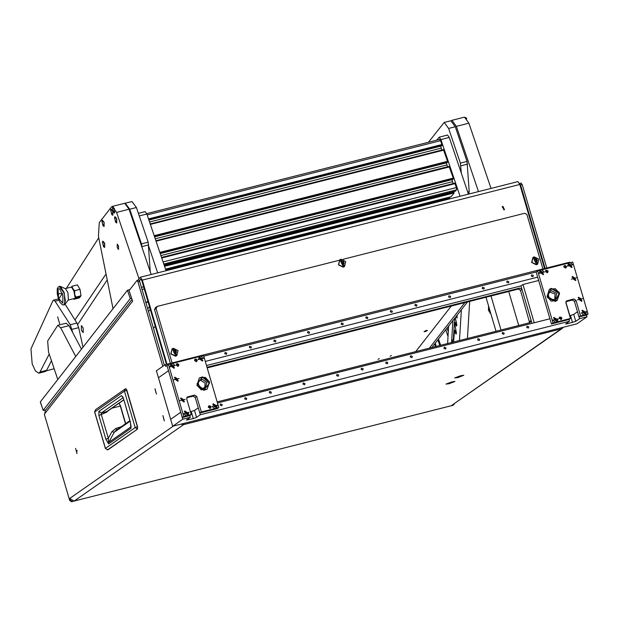 <?xml version="1.0" encoding="UTF-8"?>
<svg xmlns="http://www.w3.org/2000/svg" width="619" height="619" viewBox="0 0 619 619"><rect width="100%" height="100%" fill="white"/><g stroke="black" fill="none" stroke-linecap="round" stroke-linejoin="round"><path stroke-width="0.93" d="M155.268 389.985L156.058 392.872L155.268 389.985M156.468 394.055L155.013 388.732L156.468 394.055M163.176 416.842L163.965 419.721L163.176 416.842M164.368 420.912L162.913 415.581L164.368 420.912M502.93 206.382L502.388 206.63L503.974 209.934L504.524 209.679L502.93 206.382M504.253 209.833L502.156 206.823M75.588 448.411L77.019 453.657L75.588 448.411M77.12 450.547L77.251 451.058M451.8 381.884L445.974 384.066L449.193 383.71L454.98 381.412L451.8 381.884M460.59 375.748L454.764 377.923L457.983 377.567L463.77 375.276L460.59 375.748M162.836 366.301L137.975 281.846L137.031 280.438L129.054 290.59L132.628 301.151L44.351 414.297L69.73 500.539L70.233 500.183L69.723 498.45L173.366 426.065M139.399 280.763L140.954 279.045M137.96 280.198L140.358 277.266L517.917 181.622L519.813 184.439L142.262 280.09L167.014 364.189M544.565 268.545L519.813 184.439M140.691 279.115L141.759 280.438L166.449 364.336M70.233 500.183L72.415 501.491L74.087 501.073L69.723 498.45M72.415 501.491L452.806 405.352L454.524 403.665M561.534 327.73L561.131 328.944L562.191 328.465L451.638 405.422L453.309 405.004M183.27 423.551L183.58 424.595L183.982 423.373M142.262 280.09L140.358 277.266M562.191 328.465L563.213 327.304M521.144 183.185L522.212 184.508L546.778 267.988M519.511 183.564L520.54 184.934L545.107 268.406M180.887 424.154L183.58 424.595L561.131 328.944L451.638 405.422M164.321 365.264L139.646 281.428L138.633 280.043M453.843 404.756L452.806 405.352M71.912 501.847L69.73 500.539M44.792 413.732L45.264 410.652L132.04 299.426M145.891 302.637L148.119 302.064M148.003 301.654L145.767 302.219M137.604 426.777L137.519 429.129L137.611 426.77L126.88 390.303L125.974 388.771L125.177 388.949L125.549 388.74L126.88 390.303L137.611 426.77L137.395 429.168L107.412 449.943M119.018 403.209L120.504 406.049L118.964 403.248M122.802 397.042L121.494 395.618L123.405 398.241L130.323 422.135L131.127 426.653M123.405 398.241L130.408 422.034L130.895 428.317L108.619 443.869L105.872 439.165L98.878 415.395L98.854 411.426L101.361 412.935L107.304 411.387L123.769 399.882M98.878 415.395L101.315 414.521L101.361 412.935L123.119 397.738M105.872 439.165L108.31 438.291L101.315 414.521L106.708 412.184L108.209 410.753M108.619 443.869L108.31 438.291L111.946 431.59L114.229 432.271L108.766 442.322L131.042 426.762L130.895 428.317M116.72 429.919L115.892 428.394L111.946 431.59M115.707 430.631L114.229 432.271L130.052 421.222M121.27 408.594L124.628 420.015M490.093 313.191L488.391 306.978L488.948 307.217L490.441 312.286L490.093 313.191M518.753 325.532L508.733 291.51M488.708 307.032L488.414 309.941L488.824 308.463L488.793 309.902L489.714 310.63L488.917 310.452L489.312 311.852L488.414 309.941M488.546 309.918L490.225 313.044M456.319 322.135L454.694 322.956L456.412 333.378L456.079 334.144L454.539 330.995L455.94 330.639M455.305 317.501L456.907 325.315L456.574 326.081L455.035 322.932L456.427 322.576M457.093 315.203L457.062 318.027L455.994 316.611M459.484 340.551L461.364 309.732M448.651 326.02L447.583 343.56M453.534 342.059L454.539 330.995M451.553 342.562L452.891 320.596M454.779 322.53L455.035 322.932M467.415 338.539L469.682 301.407M454.671 318.305L453.371 339.723M452.063 342.431L452.032 340.063L453.139 342.16M448.295 331.877L447.019 328.116M448.017 336.427L445.757 329.734M460.451 375.841L455.236 377.853L458.122 377.474L463.337 375.462L460.451 375.841M457.843 377.025L460.729 376.29L457.843 377.025M451.661 381.985L446.446 383.989L449.332 383.61L454.547 381.606L451.661 381.985M449.054 383.161L451.947 382.434L449.054 383.161M40.483 402.071L43.183 410.358L45.767 410.01M43.229 410.204L130.292 298.621L131.654 298.273M40.397 401.816L127.452 290.234L130.292 298.621M129.789 289.646L127.452 290.234M149.473 306.668L147.732 308.904M150.247 309.283L148.506 311.519M155.207 326.128L153.458 328.364M429.354 348.18L464.9 302.621M431.861 347.545L467.407 301.979M460.103 196.269L440.921 139.569L439.157 137.163L436.689 140.18M468.459 194.149L449.27 137.449L440.921 139.569M439.157 137.163L447.506 135.043L449.27 137.449M81.422 330.244L83.186 332.651L83.163 328.008L81.399 325.602L81.422 330.244M157.729 272.871L148.792 246.455M166.078 270.751L146.896 214.05L139.275 215.977M138.393 213.354L145.132 211.644L146.896 214.05M449.425 198.97L449.518 197.159M441.749 145.666L441.896 144.567L440.558 140.629L439.56 139.507M441.757 150.038L440.697 145.945M447.429 162.433L447.568 161.335L443.413 149.62L150.231 223.916M447.429 166.805L446.376 162.712M453.139 179.193L160.213 253.403L453.123 179.201L453.24 178.102L449.084 166.387L155.903 240.683L449.084 166.387M453.1 183.572L452.048 179.479M455.445 191.155L456.574 189.809L456.443 187.572L454.756 183.154L161.574 257.442L454.756 183.154M451.081 196.741L454.106 192.973L453.882 191.565M468.428 194.072L468.908 193.461L468.281 193.623M461.317 173.041L460.343 163.114L467.028 161.42L469.194 191.689L468.908 193.461M460.343 163.114L448.613 128.458L444.202 122.446L428.526 142.254M467.028 161.42L455.298 126.763L448.613 128.458M444.202 122.446L450.887 120.751L455.298 126.763M142.076 247.6L141.472 243.894L129.742 209.237L125.239 203.256M141.472 243.894L148.15 242.199L150.278 271.849M148.15 242.199L136.42 207.543L129.742 209.237M125.324 203.225L132.009 201.531L136.42 207.543M66.411 288.338L98.676 237.905M105.524 274.666L75.023 319.791M106.739 280.562L77.692 324.549M478.456 191.619L456.373 126.338L451.955 120.326L451.352 120.751M451.955 120.326L464.49 117.153L468.9 123.166L456.373 126.338M490.983 188.439L468.9 123.166M118.538 245.96L118.546 249.442L117.223 247.639L117.208 244.157L118.538 245.96M139.035 278.821L116.573 212.425L112.155 206.413L111.552 206.839L99.264 222.585L98.398 236.257L113.022 308.726M112.155 206.413L124.69 203.233L129.1 209.245L116.573 212.425M151.183 274.526L129.1 209.245M57.776 325.323L66.125 323.203L68.988 325.671L60.639 327.791L57.776 325.323L47.702 341.015L48.483 352.002L57.791 379.517M81.499 349.131L68.988 325.671M75.735 356.521L60.639 327.791M72.578 332.078L70.264 324.72L55.13 301.229L53.536 300.145L52.948 300.702L30.95 348.853L32.173 363.864L35.469 370.913L38.796 373.172L45.473 371.477L46.448 370.735L51.47 360.831M38.796 373.172L40.003 372.019L49.172 354.029M57.621 316.866L59.679 323.706L57.621 316.866M82.992 347.22L78.659 327.652L76.949 323.033L65.041 304.177M114.662 212.936L114.43 208.967L112.859 206.831L112.395 207.822L113.563 212.433L114.662 212.936L112.96 210.135L112.65 206.978M114.53 213.052L114.623 208.913L112.952 206.816M465.612 117.471L466.78 118.724M62.48 293.298L57.219 293.917L58.573 299.271L62.48 293.298M64.09 304.85L64.894 304.362L64.198 292.64L60.353 286.419L59.409 286.38M64.894 304.362L68.361 299.851L67.928 292.594L65.544 288.74L60.353 286.419M68.183 300.076L78.567 297.445L79.294 296.416M74.969 297.043L73.94 291.069L71.549 287.146M74.814 296.88L75.673 297.159L74.675 294.033L74.644 290.667L72.825 288.586L71.982 286.264L71.541 287.216M57.993 288.802L59.734 288.926L62.798 295.348L62.829 303.109L58.55 298.343L57.993 288.802M73.475 298.737L74.032 299.263L73.638 298.698M71.982 286.264L77.344 284.902L80.006 289.305L74.644 290.667M80.006 289.305L81.035 295.805L75.673 297.159M74.032 299.263L79.394 297.901L81.035 295.805M74.032 299.093L78.474 297.963L79.781 296.292L75.34 297.414M78.319 297.507L78.474 297.963M104.712 247.321L104.479 243.352L102.909 241.217L102.445 242.207L103.621 246.819L104.712 247.321L103.009 244.52L102.7 241.364M104.58 247.438L104.673 243.298L103.002 241.201M104.185 226.361L103.953 222.383L102.383 220.256L101.926 221.246L103.094 225.858L104.185 226.361L102.483 223.56L102.174 220.403M104.062 226.477L104.147 222.337L102.483 220.24M116.767 222.855L116.534 218.886L114.964 216.751L114.507 217.741L115.676 222.353L116.767 222.855L115.064 220.054L114.755 216.898M116.643 222.972L116.728 218.832L115.057 216.735M112.913 215.172L112.681 211.203L111.111 209.067L110.654 210.058L111.822 214.669L112.913 215.172L111.211 212.371L110.902 209.214M112.79 215.288L112.875 211.149L111.211 209.052M156.034 308.525L154.526 309.577L155.686 307.426L157.195 306.374L156.034 308.525L172.043 362.92M154.526 309.577L170.357 363.345M207.001 367.284L519.805 288.036L521.987 289.344L531.164 320.526L530.003 322.685L217.199 401.924M157.195 306.374L339.243 260.251M343.058 259.284L524.726 213.261L526.908 214.576L542.917 268.963M207.187 367.903L518.296 289.088L520.478 290.396L529.601 322.785M175.649 356.057L170.999 353.759L172.159 348.807L173.359 348.257L178.017 350.555L176.848 355.507L175.649 356.057M176.748 355.577L175.448 356.196L170.798 353.898L172.067 348.876M176.338 352.521L175.866 350.462L174.558 350.083L173.537 351.074L173.838 352.49L175.664 353.41L176.338 352.521L175.487 350.725L174.31 350.339M175.564 353.488L174.55 350.052L175.564 353.488M175.572 355.383L172.624 349.255L173.63 348.799L176.577 354.919L175.572 355.383M172.577 349.294L175.471 355.445L176.531 354.95M175.425 353.464L175.781 352.791M536.503 264.638L531.845 262.348L533.013 257.388L534.205 256.846L538.863 259.144L537.694 264.096L536.503 264.638M537.594 264.166L536.302 264.777L531.644 262.487L532.913 257.465M537.184 261.11L536.712 259.052L535.404 258.665L534.383 259.663L534.692 261.079L536.511 261.992L537.184 261.11L536.24 259.353M536.41 262.069L535.396 258.641L536.41 262.069M536.418 263.965L533.47 257.844L534.476 257.388L537.424 263.508L536.418 263.965M533.423 257.875L536.317 264.034L537.377 263.539M536.271 262.054L536.627 261.38M536.572 259.121L535.156 258.92M344.017 263.508L343.545 261.45L342.237 261.063L341.216 262.061L341.518 263.477L343.344 264.39L344.017 263.508L343.065 261.76M343.236 264.468L342.23 261.04L343.236 264.468M343.243 266.363L340.303 260.243L341.309 259.787L344.257 265.907L343.243 266.363M340.249 260.274L343.15 266.433L344.21 265.938M343.104 264.452L343.46 263.779M343.406 261.52L341.99 261.319M343.328 267.037L338.67 264.746L339.839 259.787L341.038 259.245L345.688 261.543L344.52 266.495L343.328 267.037M344.419 266.565L343.127 267.176L338.469 264.886L339.738 259.864M533.377 275.478L531.682 274.805L531.295 276.004L532.99 276.67L533.377 275.478M508.826 281.699L507.131 281.026L506.737 282.225L508.431 282.891L508.826 281.699M484.267 287.92L482.572 287.247L482.178 288.446L483.872 289.112L484.267 287.92M450.601 296.447L448.907 295.781L448.512 296.973L450.206 297.638L450.601 296.447M416.943 304.974L415.248 304.308L414.854 305.5L416.548 306.165L416.943 304.974M392.384 311.195L390.69 310.529L390.295 311.721L391.989 312.386L392.384 311.195M367.825 317.415L366.131 316.75L365.736 317.942L367.431 318.607L367.825 317.415M343.266 323.636L341.572 322.971L341.177 324.163L342.872 324.828L343.266 323.636M309.601 332.163L307.906 331.498L307.519 332.689L309.214 333.362L309.601 332.163M275.942 340.69L274.248 340.024L273.853 341.224L275.548 341.889L275.942 340.69M251.384 346.911L249.689 346.245L249.295 347.445L250.989 348.11L251.384 346.911M226.825 353.132L225.13 352.466L224.736 353.666L226.43 354.331L226.825 353.132M195.209 397.444L193.035 396.129L194.536 395.077L196.718 396.392L195.209 397.444L199.798 413.035L217.339 408.586L218.847 407.534L203.55 355.569L168.469 364.452L165.706 366.386L165.196 364.653L156.406 370.789L158.449 377.722L168.492 370.704L158.449 377.722L172.724 426.228L182.767 419.21L190.288 417.307L189.778 415.573L182.257 417.477L166.968 365.504L182.767 419.21M206.491 365.55L520.966 285.885L522.978 284.477L538.677 280.5M569.658 262.835L569.48 262.232L165.196 364.653M203.736 356.188L536.162 271.973L537.671 270.921L540.209 270.279L539.149 273.343L544.411 272.012L541.818 269.876L568.613 263.083L567.546 266.147L572.807 264.816L570.215 262.68L572.753 262.038L588.05 314.003L586.541 315.056L587.052 316.789L577.009 323.807L172.724 426.228M537.694 277.173L205.268 361.388M220.124 405.089L221.819 405.755L222.213 404.563L220.519 403.898L220.124 405.089M244.683 398.868L246.377 399.534L246.772 398.342L245.078 397.677L244.683 398.868M269.242 392.647L270.936 393.313L271.331 392.121L269.636 391.456L269.242 392.647M302.908 384.12L304.602 384.786L304.997 383.594L303.302 382.921L302.908 384.12M336.566 375.594L338.26 376.259L338.655 375.06L336.96 374.394L336.566 375.594M361.125 369.373L362.819 370.038L363.214 368.839L361.519 368.173L361.125 369.373M385.683 363.152L387.378 363.817L387.773 362.618L386.078 361.953L385.683 363.152M410.242 356.931L411.937 357.596L412.331 356.397L410.637 355.732L410.242 356.931M443.9 348.404L445.595 349.07L445.99 347.87L444.295 347.205L443.9 348.404M477.566 339.877L479.261 340.543L479.655 339.344L477.961 338.678L477.566 339.877M502.125 333.649L503.82 334.322L504.214 333.123L502.52 332.457L502.125 333.649M526.684 327.428L528.378 328.101L528.773 326.902L527.079 326.236L526.684 327.428M587.052 316.789L579.539 318.692L577.496 311.767L573.728 314.398L569.712 315.752M170.682 419.295L180.733 412.277L170.682 419.295M217.501 402.961L549.935 318.746M579.539 318.692L575.771 321.323L567.499 323.76L565.634 324L569.511 321.238L200.308 414.761L198.273 407.836L194.505 410.467L190.49 411.821M569.511 321.238L569 319.505L551.459 323.946L536.162 271.973M200.308 414.761L196.54 417.392L193.283 418.56L186.412 420.069L190.288 417.307M545.084 302.265L544.503 300.316M569.867 315.713L565.859 302.095M534.236 322.723L522.978 284.477M531.976 323.296L520.966 285.885M171.006 363.81L169.946 366.874L175.208 365.543L172.616 363.407M187.913 415.372L188.973 412.308L183.711 413.647L186.304 415.782L191.286 414.521L189.778 415.573M216.31 408.176L217.377 405.12L212.116 406.451L214.708 408.586L218.847 407.534M199.411 356.614L198.343 359.678L203.612 358.347L201.013 356.211M173.769 379.865L179.03 378.534L173.769 379.865M179.889 400.655L185.151 399.317L179.889 400.655M208.394 407.395L210.561 408.246L211.071 406.714L208.897 405.863L208.394 407.395M194.629 360.622L196.796 361.473L197.299 359.941L195.132 359.09L194.629 360.622M176.253 365.272L178.419 366.131L178.922 364.599L176.755 363.748L176.253 365.272M196.958 385.157L201.175 389.792L207.125 389.158L209.493 381.985L205.276 377.35L199.318 377.985L196.958 385.157M193.035 396.129L186.752 397.723M186.304 415.782L183.766 416.425L168.469 364.452M182.257 417.477L183.766 416.425M194.536 395.077L187.325 397.011L186.698 398.93L191.286 414.521M214.708 408.586L201.307 411.983L196.718 396.392M199.798 413.035L201.307 411.983M571.368 279.138L576.629 277.807L571.368 279.138M577.488 299.929L582.75 298.598L577.488 299.929M557.108 321.841L558.176 318.785L552.914 320.116L555.506 322.251L570.509 318.452L565.921 302.861L566.547 300.942L573.767 299.008L575.941 300.323L580.529 315.914L585.512 314.653L586.572 311.589L581.311 312.92L583.903 315.056M586.541 315.056L579.028 316.967L580.529 315.914M561.89 317.841L561.387 319.373L559.22 318.514L559.723 316.99L561.89 317.841M548.125 271.068L547.622 272.6L545.455 271.749L545.958 270.217L548.125 271.068M566.501 266.41L565.998 267.942L563.832 267.091L564.335 265.559L566.501 266.41M559.561 293.298L557.201 300.478L551.25 301.113L547.034 296.478L549.393 289.297L555.344 288.663L559.561 293.298M555.506 322.251L552.968 322.894L537.671 270.921M585.512 314.653L588.05 314.003M541.818 269.876L540.209 270.279M570.215 262.68L568.613 263.083M575.941 300.323L574.44 301.376L579.028 316.967M574.44 301.376L572.258 300.06L573.767 299.008M565.983 301.654L572.258 300.06M552.968 322.894L551.459 323.946M570.509 318.452L569 319.505M199.357 380.693L200.804 380.383L205.222 383.122L204.595 388.19M202.63 376.886L209.346 381.544L207.125 389.158L203.821 390.256L197.105 385.598L199.318 377.985L202.63 376.886M549.432 292.006L555.065 294.025L554.67 299.511M555.212 301.383L547.451 297.561L549.393 289.297L551.382 288.392L559.143 292.222L557.201 300.478L555.212 301.383M171.099 364.196L170.573 364.668L173.954 368.29M172.655 367.346L173.544 367.021L173.676 366.061L172.554 365.017L171.664 365.342L171.533 366.301L172.655 367.346M173.32 367.113L173.552 366.154M173.374 366.278L172.446 365.171M172.121 365.458L171.564 365.489M174.481 367.81L171.146 364.158L170.674 364.599L174.009 368.251L174.481 367.81M184.864 410.962L184.338 411.442L187.727 415.063M186.42 414.119L187.309 413.794L187.441 412.834L186.319 411.79L185.429 412.115L185.298 413.074L186.42 414.119M187.085 413.887L187.062 413.105M187.139 413.051L186.218 411.945M185.886 412.231L185.329 412.262M188.246 414.583L184.911 410.931L184.439 411.372L187.774 415.024L188.246 414.583M213.261 403.774L212.743 404.246L216.124 407.867M214.824 406.923L215.714 406.598L215.838 405.638L214.716 404.594L213.826 404.919L213.694 405.886L214.824 406.923M215.482 406.691L215.714 405.731M215.544 405.855L214.615 404.749M214.282 405.035L213.725 405.066M216.642 407.387L213.315 403.735L212.843 404.176L216.178 407.836L216.642 407.387M199.496 357.001L198.978 357.473L202.359 361.094M201.059 360.15L201.949 359.832L202.073 358.865L200.951 357.828L200.061 358.146L199.929 359.113L201.059 360.15M201.717 359.918L201.949 358.958M201.771 359.082L200.85 357.975M200.517 358.262L199.96 358.3M202.877 360.614L199.55 356.962L199.078 357.403L202.405 361.063L202.877 360.614M540.294 270.665L539.776 271.137L543.157 274.759M541.857 273.815L542.747 273.497L542.871 272.53L541.749 271.493L540.859 271.811L540.735 272.778L541.857 273.815M542.515 273.583L542.755 272.623M542.577 272.747L541.648 271.64M541.323 271.927L540.758 271.965M543.675 274.279L540.348 270.627L539.876 271.068L543.211 274.728L543.675 274.279M582.464 310.243L581.945 310.715L585.326 314.336M584.019 313.392L584.909 313.075L585.04 312.108L583.918 311.071L583.028 311.388L582.897 312.355L584.019 313.392M584.684 313.16L584.916 312.208M584.738 312.324L583.818 311.218M583.485 311.504L582.928 311.543M585.845 313.864L582.51 310.204L582.046 310.645L585.373 314.305L585.845 313.864M554.067 317.439L553.541 317.911L556.922 321.532M555.622 320.588L556.512 320.263L556.643 319.303L555.514 318.259L554.624 318.584L554.5 319.551L555.622 320.588M556.288 320.356L556.52 319.396M556.342 319.52L555.413 318.414M555.088 318.7L554.531 318.731M557.448 321.052L554.113 317.4L553.641 317.841L556.976 321.501L557.448 321.052M568.699 263.47L568.18 263.949L571.561 267.563M570.254 266.619L571.144 266.302L571.275 265.334L570.153 264.298L569.263 264.615L569.132 265.582L570.254 266.619M570.919 266.387L571.151 265.435M570.973 265.551L570.053 264.445M569.72 264.731L569.163 264.77M572.08 267.091L568.745 263.431L568.281 263.872L571.608 267.532L572.08 267.091M209.044 406.621L209.562 406.265L210.197 407.728L209.299 405.909L208.557 406.211M209.114 406.521L209.446 406.288M209.562 406.265L209.477 405.863L210.143 405.948L210.909 407.047L209.299 405.909M209.477 405.863L210.104 405.932M210.909 407.093L209.733 408.478M208.394 406.567L208.827 406.025M560.984 319.319L561.735 318.174L560.969 317.075L560.814 319.365L560.087 317.508L561.023 318.847L560.829 319.59M559.22 317.694L560.93 317.06M561.735 318.22L560.907 319.536M181.042 397.971L180.516 398.45L183.897 402.071M182.597 401.127L183.487 400.803L183.619 399.843L182.489 398.798L181.599 399.123L181.475 400.083L182.597 401.127M183.263 400.895L183.495 399.936M183.317 400.06L182.388 398.953M182.063 399.24L181.506 399.27M184.423 401.592L181.088 397.94L180.616 398.381L183.951 402.033L184.423 401.592M174.922 377.188L174.403 377.66L177.785 381.281M176.477 380.337L177.367 380.02L177.498 379.052L176.376 378.008L175.487 378.333L175.355 379.3L176.477 380.337M177.142 380.105L177.127 379.323M177.196 379.269L176.276 378.163M175.943 378.449L175.386 378.488M178.303 380.801L174.968 377.149L174.504 377.59L177.831 381.25L178.303 380.801M578.641 297.252L578.115 297.724L581.504 301.345M580.196 300.401L581.086 300.076L581.218 299.116L580.096 298.072L579.206 298.397L579.075 299.364L580.196 300.401M580.862 300.169L581.094 299.209M580.916 299.333L579.995 298.226M579.663 298.513L579.105 298.551M582.022 300.865L578.688 297.213L578.216 297.654L581.551 301.314L582.022 300.865M572.521 276.461L572.002 276.941L575.384 280.554M574.084 279.61L574.966 279.293L575.097 278.326L573.975 277.289L573.086 277.606L572.954 278.573L574.084 279.61M574.741 279.378L574.974 278.426M574.796 278.542L573.875 277.436M573.542 277.73L572.985 277.761M575.902 280.082L572.567 276.422L572.103 276.871L575.43 280.523L575.902 280.082M176.902 364.506L177.421 364.142L178.055 365.605L177.158 363.794L176.415 364.088M176.972 364.405L177.305 364.173M177.421 364.142L177.336 363.748L178.001 363.833L178.767 364.931L177.158 363.794M177.336 363.748L177.963 363.817M178.767 364.97L177.583 366.363M176.253 364.452L176.686 363.91M195.279 359.848L195.797 359.492L196.432 360.954L195.534 359.136L194.792 359.438M195.349 359.747L195.681 359.515M195.797 359.492L195.712 359.09L196.378 359.175L197.144 360.273L195.534 359.136M195.712 359.09L196.339 359.159M197.144 360.32L195.96 361.705M194.629 359.794L195.062 359.252M565.596 267.895L566.346 266.743L565.573 265.652L565.418 267.942L564.698 266.077L565.634 267.423L565.441 268.166M563.832 266.263L565.534 265.628M566.346 266.789L565.518 268.112M547.219 272.553L547.97 271.401L547.196 270.302L547.041 272.592L546.322 270.735L547.258 272.074L547.064 272.817M545.455 270.921L547.157 270.286M547.97 271.447L547.142 272.762M390.117 356.258L391.463 355.546L390.117 356.258M378.008 359.329L379.354 358.618L378.008 359.329M426.158 330.469L427.443 330.445L425.284 331.591L424 331.614L426.158 330.469M451.212 306.088L415.666 351.654M143.639 286.837L141.403 287.402M74.087 501.073L183.58 424.595M522.212 184.508L520.54 184.934M137.975 281.846L139.646 281.428M142.03 289.514L144.258 288.941M107.845 449.835L137.519 429.129L135.182 427.613L105.454 448.38L94.722 411.914L124.45 391.146L126.655 390.334L137.387 426.801L135.182 427.613L124.45 391.146L125.177 388.949L95.442 409.716L94.637 412.022L95.442 409.716M105.369 448.489L107.783 449.897L105.369 448.489L94.637 412.022M120.504 406.049L125.688 423.659L120.512 406.041L119.065 403.17M125.959 388.918L126.872 390.318M98.854 411.426L121.494 395.618M111.768 408.269L120.318 406.064L125.525 423.767M121.131 426.839L115.892 428.394M123.738 399.766L106.692 411.666L106.708 412.184M496.028 331.289L490.441 312.286M488.948 307.217L486.016 297.267M501.034 330.02L491.022 295.998M489.08 310.181L488.677 310.32M454.826 332.109L456.226 331.761M455.313 324.054L456.714 323.698M456.644 315.783L457.209 315.644M452.04 342.377L451.553 342.5M440.627 345.325L438.5 339.042M439.8 345.534L437.873 339.839M165.513 269.087L451.181 196.718M164.577 266.317L454.106 192.973M164.298 265.481L454.06 192.076M455.499 191.155L164.12 264.955L455.545 191.124M163.787 263.98L456.574 189.809M163.083 261.891L456.443 187.572M161.752 257.953L455.112 183.634M160.932 255.546L452.466 181.692M160.275 253.589L452.056 179.665M160.159 253.256L453.294 178.992M159.88 252.42L453.24 178.102M156.073 241.186L449.44 166.867M155.261 238.779L446.794 164.925M154.603 236.822L446.384 162.905M154.533 236.636L447.467 162.426M154.487 236.489L447.622 162.232M154.201 235.653L447.568 161.335M150.402 224.418L443.769 150.1M149.589 222.012L441.123 148.158M148.924 220.054L440.713 146.138M441.773 145.674L148.862 219.869L441.796 145.658M148.815 219.722L441.943 145.465M148.529 218.886L441.896 144.567M147.198 214.948L440.558 140.629M165.977 270.449L449.742 198.56M165.699 269.613L449.696 197.67M467.747 192.052L469.194 191.689M467.569 164.12L460.892 165.807M148.699 244.9L142.014 246.594M46.688 370.324L40.003 372.019M58.967 300.254L55.13 301.229M76.949 323.033L70.264 324.72M78.659 327.652L71.974 329.347M466.695 118.546L466.447 118.128M58.573 299.271L59.981 302.281L62.465 304.78L63.935 304.904L65.351 300.772L63.881 292.717L59.563 286.326M64.252 304.827L65.351 300.772L63.881 292.717L59.246 286.404L58 287.224L57.281 288.756L57.219 293.917M531.164 320.526L529.655 321.578M521.987 289.344L520.478 290.396M519.805 288.036L518.296 289.088M176.121 352.079L176.5 351.816M175.897 351.313L176.276 351.05M174.612 350.563L174.991 350.3M175.432 353.333L175.811 353.07M536.967 260.669L537.346 260.406M536.743 259.895L537.122 259.632M535.466 259.144L535.837 258.881M536.278 261.914L536.658 261.651M343.8 263.067L344.179 262.804M343.576 262.301L343.947 262.038M342.292 261.543L342.671 261.28M343.112 264.313L343.483 264.05M575.771 321.323L573.728 314.398M572.505 322.491L570.47 315.558M567.499 323.76L567.228 322.832M188.277 419.829L187.998 418.901M193.283 418.56L191.248 411.627M196.54 417.392L194.505 410.467M187.859 396.771L186.915 397.429M567.081 300.702L566.137 301.36M205.4 387.757L201.848 388.306L199.202 386.395L198.297 383.532L198.459 382.341L200.045 380.089L202.312 379.331L206.924 382.527L205.4 387.757L203.318 388.5M202.653 377.203L209.446 383.354L203.79 389.947L197.004 383.795L202.653 377.203M555.475 299.078L554.167 299.673L550.701 299.07L549.27 297.7L548.442 295.72L548.535 293.669L550.113 291.402L551.483 290.775L556.814 293.406L555.475 299.078L554.237 299.666M555.119 301.082L547.328 296.4L551.475 288.694L559.266 293.375L555.119 301.082M521.26 183.1L519.596 183.526M137.031 280.438L138.695 280.012M123.32 398.342L122.949 397.011M115.683 430.646L129.905 420.711M455.832 330.198L454.292 330.585M453.681 339.645L452.032 340.063M436.202 346.447L435.327 343.096M435.497 346.625L434.77 343.824M40.343 401.979L43.183 410.358M165.521 269.103L451.135 196.749M154.541 236.644L447.444 162.441M150.224 223.892L443.413 149.62M146.742 213.632L439.676 139.422M54.17 368.808L46.425 370.766M58.441 298.907L53.536 300.145M65.281 288.624L71.572 287.03M175.626 352.861L176.005 352.598M536.209 259.376L536.588 259.113M536.472 261.45L536.851 261.187M343.042 261.775L343.413 261.512M343.305 263.849L343.684 263.586"/></g></svg>

